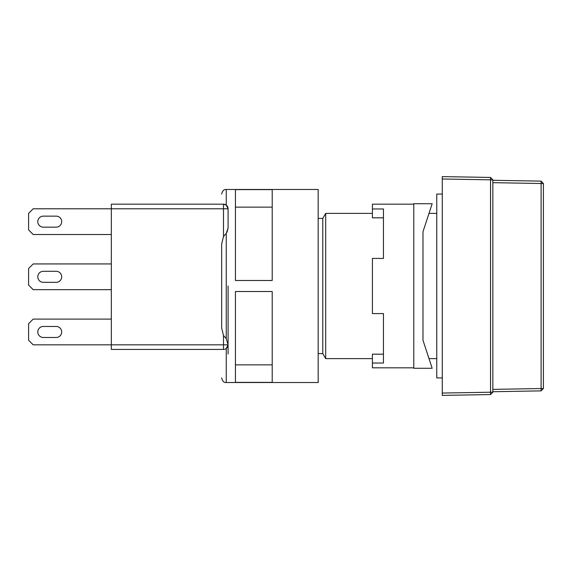 <?xml version="1.0" encoding="UTF-8"?>
<svg xmlns="http://www.w3.org/2000/svg" width="572" height="572" viewBox="0 0 572 572"><rect width="100%" height="100%" fill="white"/><g stroke="black" fill="none" stroke-linecap="round" stroke-linejoin="round"><path stroke-width="0.86" d="M318.175 218.433L322.772 218.433L322.772 353.567L325.69 358.623L372.415 358.623M322.772 218.433L325.69 213.377L325.69 358.623M442.278 194.072L436.765 194.072L436.765 377.928L442.278 377.928M490.54 394.551L492.842 392.17L490.54 392.213L490.54 394.551L442.278 395.395L442.278 393.057L490.54 392.213L490.54 179.83L442.278 178.986L442.278 393.057M442.278 178.986L442.278 176.605L490.54 177.449L490.54 179.83L492.842 179.83L492.842 392.17M492.842 179.83L490.54 177.449M492.842 391.72L541.105 390.876L541.105 183.505L543.4 183.505L543.4 388.495L492.842 389.382L492.842 180.28L541.105 181.124L541.105 183.505L492.842 182.661M541.105 390.876L543.4 388.495L541.105 390.876L522.715 391.198M510.767 180.595L525.925 180.859M543.4 183.505L541.105 181.124M56.178 337.48A5.513 5.513 0 0 0 61.697 331.967A5.513 5.513 0 0 0 56.178 326.448L43.308 326.448A5.513 5.513 0 0 0 37.795 331.967A5.513 5.513 0 0 0 43.308 337.48L56.178 337.48A5.513 5.513 0 0 0 61.697 331.967A5.513 5.513 0 0 0 56.178 326.448A5.513 5.513 0 0 1 61.697 331.967A5.513 5.513 0 0 1 56.178 337.48M56.178 227.163A5.513 5.513 0 0 0 61.697 221.65A5.513 5.513 0 0 0 56.178 216.137L43.308 216.137A5.513 5.513 0 0 0 37.795 221.65A5.513 5.513 0 0 0 43.308 227.163L56.178 227.163A5.513 5.513 0 0 0 61.697 221.65A5.513 5.513 0 0 0 56.178 216.137A5.513 5.513 0 0 1 61.697 221.65A5.513 5.513 0 0 1 56.178 227.163M56.178 282.325A5.513 5.513 0 0 0 61.697 276.805A5.513 5.513 0 0 0 56.178 271.292L43.308 271.292A5.513 5.513 0 0 0 37.795 276.805A5.513 5.513 0 0 0 43.308 282.325L56.178 282.325A5.513 5.513 0 0 0 61.697 276.805A5.513 5.513 0 0 0 56.178 271.292A5.513 5.513 0 0 1 61.697 276.805A5.513 5.513 0 0 1 56.178 282.325M272.208 291.513L235.442 291.513L235.442 382.368L272.208 382.368L272.208 291.513M272.208 189.632L235.442 189.632L235.442 280.487L272.208 280.487L272.208 189.632M226.247 233.34L223.488 236.543L223.488 208.78L228.085 208.78L226.247 205.105L226.247 189.475L318.175 189.475L318.175 382.525L226.247 382.525L226.247 348.512L228.085 344.837L223.488 344.837L223.488 335.457L226.247 338.66L226.247 233.34L228.085 228.085L226.998 232.275M228.085 354.025L228.085 344.837A4.597 4.597 0 0 1 223.488 349.428L111.333 349.428L111.333 344.837L223.488 344.837L223.488 349.428A4.597 4.597 0 0 0 228.085 344.837L226.247 338.66M111.333 319.097L33.197 319.097L28.6 323.688L28.6 340.24L33.197 344.837L111.333 344.837L111.333 204.183L223.488 204.183L226.247 205.105M43.308 326.448A5.513 5.513 0 0 0 37.795 331.967A5.513 5.513 0 0 0 43.308 337.48A5.513 5.513 0 0 1 37.795 331.967A5.513 5.513 0 0 1 43.308 326.448M43.308 216.137A5.513 5.513 0 0 0 37.795 221.65A5.513 5.513 0 0 0 43.308 227.163A5.513 5.513 0 0 1 37.795 221.65A5.513 5.513 0 0 1 43.308 216.137M111.333 234.52L33.197 234.52L28.6 229.923L28.6 213.377L33.197 208.78L223.488 208.78L223.488 204.183A4.597 4.597 0 0 1 228.085 208.78L228.085 228.085M111.333 289.675L33.197 289.675L28.6 285.078L28.6 268.533L33.197 263.935L111.333 263.935M43.308 271.292A5.513 5.513 0 0 0 37.795 276.805A5.513 5.513 0 0 0 43.308 282.325A5.513 5.513 0 0 1 37.795 276.805A5.513 5.513 0 0 1 43.308 271.292M223.488 236.543L221.65 244.087L221.65 327.913L223.488 335.457M221.65 204.183C221.65 190.741 221.65 190.741 221.65 204.183M221.65 349.428C221.65 387.122 221.65 387.122 221.65 349.428M272.208 207.135L235.442 207.135M272.208 364.864L235.442 364.864M228.085 343.915L228.085 286M372.415 208.973L383.447 208.973L383.447 258.422L383.447 217.825L372.415 217.825L372.415 204.183L413.778 204.183M422.973 231.767L422.973 340.233L422.973 231.767L432.167 203.725L413.778 203.725L413.778 368.275L432.167 368.275L422.973 340.233M383.447 258.422L372.415 258.422L372.415 313.578L383.447 313.578L383.447 363.027L383.447 313.578M413.778 367.817L372.415 367.817L372.415 363.027L383.447 363.027M372.415 363.027L372.415 354.175L383.447 354.175M228.085 208.78A4.597 4.597 0 0 0 223.488 204.183M226.247 251.937L226.247 319.948M221.65 194.072C222.479 190.762 224.017 189.225 226.247 189.475L226.247 197.247M226.247 348.512L226.247 358.816M226.247 358.844L226.247 382.525C224.017 382.775 222.479 381.238 221.65 377.928M318.175 353.567L322.772 353.567M429 358.623L436.765 358.623M325.69 213.377L372.415 213.377M429 213.377L436.765 213.377"/></g></svg>

